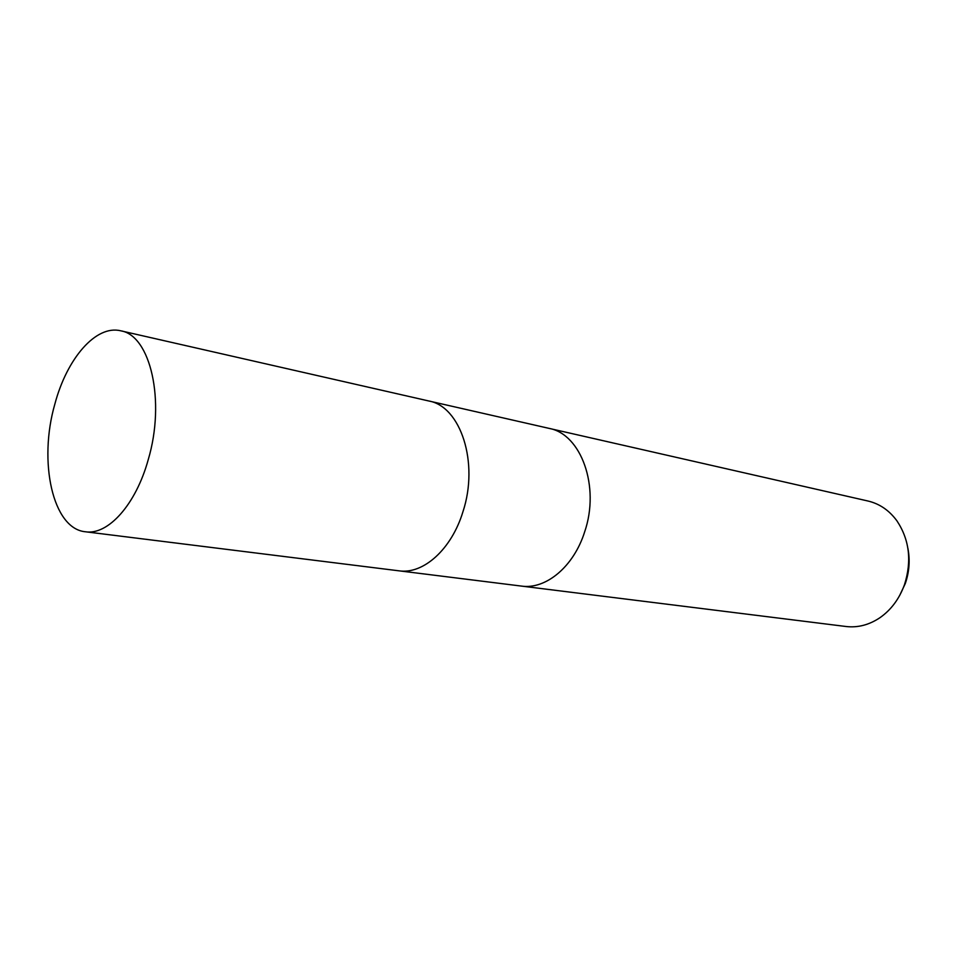 <?xml version="1.0" encoding="UTF-8"?>
<svg xmlns="http://www.w3.org/2000/svg" width="957" height="957" viewBox="0 0 957 957"><rect width="100%" height="100%" fill="white"/><g stroke="black" fill="none" stroke-linecap="round" stroke-linejoin="round"><path stroke-width="1.44" d="M521.134 586.043L521.398 586.079C545.849 589.727 573.781 566.628 584.667 531.829C600.23 486.587 581.102 434.047 549.103 428.389L548.851 428.329M398.758 570.803L399.009 570.827C423.305 574.523 451.572 549.354 462.949 511.72C479.17 462.733 460.688 406.45 428.844 400.995L428.604 400.935M846 626.5C857.807 627.876 869.112 624.945 879.926 617.72C891.134 609.86 899.317 598.843 904.485 584.691C911.961 561.005 909.437 539.724 896.936 520.859C889.244 510.392 879.615 503.777 868.047 501.037L549.103 428.389C581.102 434.047 600.23 486.599 584.667 531.829C573.781 566.628 545.849 589.727 521.398 586.079L846 626.5M899.592 595.625L905.298 583.543C909.306 571.903 910.167 560.168 907.906 548.337M521.398 586.079L399.009 570.827C423.305 574.523 451.572 549.354 462.949 511.708C479.17 462.733 460.688 406.45 428.844 400.995L549.103 428.389M54.86 404.069C38.16 461.717 52.683 528.826 85.4 531.769C107.962 535.418 135.81 504.77 148.227 459.695C165.728 400.947 150.428 335.333 120.714 330.799C95.927 324.626 66.906 358.48 54.86 404.069M399.009 570.827L85.4 531.769M428.844 400.995L120.714 330.799"/></g></svg>
